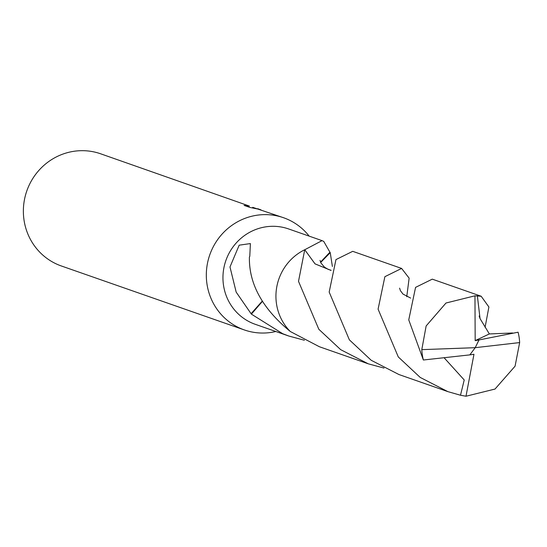 <?xml version="1.0" encoding="UTF-8"?>
<svg xmlns="http://www.w3.org/2000/svg" width="547" height="547" viewBox="0 0 547 547"><rect width="100%" height="100%" fill="white"/><g stroke="black" fill="none" stroke-linecap="round" stroke-linejoin="round"><path stroke-width="0.82" d="M309.164 236.126A59.432 57.408 109.3 0 0 288.112 219.559A59.432 57.408 109.3 0 0 283.558 217.733A59.432 57.408 109.3 0 0 210.643 252.516A59.432 57.408 109.3 0 0 239.784 328.111A59.432 57.408 109.3 0 0 244.338 329.937A59.432 57.408 109.3 0 0 275.825 331.496M331.031 270.403L315.038 263.859L304.747 249.747A50.522 48.799 109.3 0 0 304.734 249.747A50.515 48.792 109.3 0 0 304.741 249.753L322.046 240.632L288.604 228.94A50.515 48.792 109.3 0 0 226.629 258.505A50.515 48.792 109.3 0 0 251.394 322.764A50.515 48.792 109.3 0 0 255.264 324.309L288.713 336.002L282.669 333.697L251.401 314.135A50.515 48.792 -70.7 0 1 251.073 313.691L236.174 292.125L229.986 266.963L239.183 245.179L250.389 243.572L249.781 256.372A50.515 48.792 109.3 0 0 249.405 256.974M257.664 208.708L260.946 209.85M249.398 206.069L100.6 153.782A59.432 57.408 109.3 0 0 27.692 188.565A59.432 57.408 109.3 0 0 56.826 264.167A59.432 57.408 109.3 0 0 61.387 265.986L244.338 329.937M283.558 217.733L252.714 207.334L257.357 208.954L249.829 207.409L244.099 205.405L249.384 206.062M257.753 208.715L258.546 208.995M249.405 256.933C248.796 283.784 262.416 308.631 290.279 331.482M322.046 240.632L323.756 241.425L329.916 252.208A50.515 48.792 -70.7 0 1 330.244 252.652L332.378 266.471M252.468 207.894L252.714 207.334M251.073 313.691L262.204 301.192M251.401 314.135L262.355 301.438M304.385 340.248L288.713 336.002M329.916 252.208L320.521 262.129M330.244 252.652L320.679 262.471M481.175 296.248L432.28 279.155L415.563 287.38L408.753 319.879L423.364 360.001A50.515 48.792 109.3 0 1 421.799 349.642L426.14 325.957L445.996 303.011L474.96 295.818L481.175 296.248L488.895 306.983L485.08 327.304M298.512 281.343L304.734 249.74A50.529 48.806 109.3 0 0 280.447 275.032A50.529 48.806 109.3 0 0 290.266 331.489L319.38 346.736L368.281 363.823L340.665 349.656L318.819 329.267L298.512 281.343M423.357 360.001L469.846 354.88L475.213 347.68L519.65 342.579A50.515 48.792 109.3 0 0 518.084 332.22M519.65 342.579L515.076 366.182L495.014 389.054L465.996 396.233L460.499 395.235L447.849 391.625L420.199 377.43L398.291 356.945L378.086 309.158L384.876 276.686L401.614 268.433L409.135 278.149L406.749 296.727M401.614 268.433L352.719 251.333L335.967 259.593L329.178 292.064L349.362 339.831L371.235 360.302L398.948 374.538L447.849 391.625M444.273 357.943L464.225 379.974L460.499 395.235M304.734 249.74L315.024 263.866L331.031 270.423M518.084 332.214L479.028 339.933L475.213 347.68L421.799 349.642M384.001 368.076L368.281 363.823M469.859 354.859L473.962 354.285L465.996 396.233M512.614 332.986L489.353 333.937L480.047 318.607L477.353 295.722M479.028 339.933L475.179 340.624L489.353 333.937M475.179 340.624L474.96 295.818M478.987 339.919L475.213 347.68M249.186 206.062L248.748 207.033M331.079 270.259L328.241 269.384L324.501 267.189L320.925 262.963L320.036 260.372M410.647 298.088L402.975 294.06L400.411 290.655L399.59 288.146M480.047 318.607L479.165 316.022"/></g></svg>
